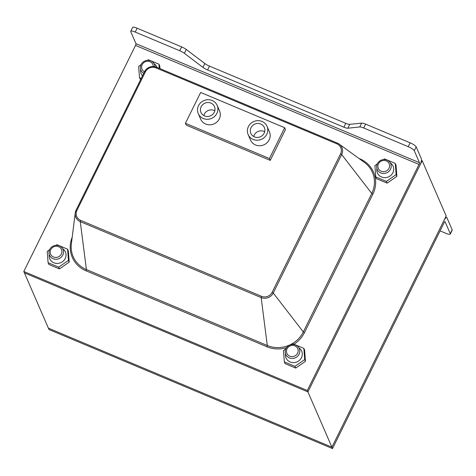 <?xml version="1.0" encoding="UTF-8"?>
<svg xmlns="http://www.w3.org/2000/svg" width="476" height="476" viewBox="0 0 476 476"><rect width="100%" height="100%" fill="white"/><g stroke="black" fill="none" stroke-linecap="round" stroke-linejoin="round"><path stroke-width="0.71" d="M421.45 160.382L422.182 160.692L307.912 391.897L24.401 272.867L23.8 271.487L135.529 45.416A1.47 0.375 112.8 0 0 135.963 43.673L130.763 31.696A5.885 1.345 -153.7 0 1 130.739 31.291A5.885 1.345 -153.7 0 1 135.214 32.053L137.124 28.203A5.885 1.345 26.3 0 0 132.643 27.435L130.739 31.291M440.092 230.884L445.816 233.294A5.885 1.345 -153.7 0 0 450.296 234.055A5.885 1.345 -153.7 0 0 450.266 233.651L452.17 229.801L446.976 217.818A5.885 1.493 112.8 0 0 446.714 217.532A5.885 1.493 112.8 0 0 443.638 221.114L331.909 447.184L332.504 448.565L48.992 329.535L48.391 328.154L331.909 447.184L48.391 328.154L24.401 272.867L307.912 391.897L307.312 390.51L23.8 271.487M422.182 160.692L446.173 215.979L331.909 447.184L307.912 391.897L419.642 165.826A5.885 1.493 112.8 0 0 421.385 158.847L416.185 146.87A5.885 1.345 26.3 0 0 410.133 142.818L365.616 124.129A5.885 1.345 26.3 0 0 361.653 123.111L359.749 126.961L347.825 128.211A5.885 1.345 26.3 0 1 343.868 127.187L207.578 69.972A5.885 1.345 26.3 0 1 202.937 67.378L184.379 53.336A5.885 1.345 -153.7 0 0 179.738 50.742L135.214 32.053M452.17 229.801A5.885 1.345 26.3 0 1 452.2 230.205L450.296 234.055M332.504 448.565L444.233 222.5A1.47 0.375 -67.2 0 1 445.006 221.602A1.47 0.375 -67.2 0 1 445.072 221.673L450.266 233.651M307.312 390.51L419.041 164.446A1.47 0.375 112.8 0 0 419.481 162.703L414.281 150.719A5.885 1.345 -153.7 0 0 408.229 146.673L363.712 127.984A5.885 1.345 -153.7 0 0 359.749 126.961M179.738 50.742L181.642 46.892A5.885 1.345 26.3 0 1 186.283 49.48L204.841 63.522A5.885 1.345 -153.7 0 0 209.482 66.116L345.772 123.338A5.885 1.345 -153.7 0 0 349.729 124.355L361.653 123.111M181.642 46.892L137.124 28.203M270.231 160.394L186.229 125.123L270.231 160.394L285.469 129.567L270.231 160.394L269.428 158.55L284.666 127.723L200.664 92.457L185.426 123.284L269.428 158.55M214.801 110.807A7.36 6.914 -23.5 0 0 214.081 110.45A7.36 6.914 -23.5 0 0 203.811 115.573M210.88 103.078A7.36 6.914 156.5 0 1 214.462 106.576A7.36 6.914 156.5 0 1 210.463 115.846A7.36 6.914 156.5 0 1 200.961 112.431A7.36 6.914 156.5 0 1 202.716 104.631A7.36 6.914 156.5 0 1 210.88 103.078M264.68 131.745A7.36 6.914 -23.5 0 0 263.96 131.394A7.36 6.914 -23.5 0 0 253.69 136.511M260.759 124.022A7.36 6.914 156.5 0 1 264.335 127.514A7.36 6.914 156.5 0 1 260.342 136.791A7.36 6.914 156.5 0 1 250.834 133.369A7.36 6.914 156.5 0 1 252.595 125.569A7.36 6.914 156.5 0 1 260.759 124.022M262.032 121.451A10.299 9.681 -23.5 0 0 250.602 123.617A10.299 9.681 -23.5 0 0 248.139 134.541A10.299 9.681 -23.5 0 0 261.443 139.325A10.299 9.681 -23.5 0 0 267.036 126.342A10.299 9.681 -23.5 0 0 262.032 121.451M267.036 126.342L269.434 131.87A10.299 9.681 156.5 0 1 263.841 144.853A10.299 9.681 156.5 0 1 250.537 140.075L248.139 134.541M212.153 100.513A10.299 9.681 -23.5 0 0 200.723 102.679A10.299 9.681 -23.5 0 0 198.26 113.603A10.299 9.681 -23.5 0 0 211.564 118.387A10.299 9.681 -23.5 0 0 217.157 105.404A10.299 9.681 -23.5 0 0 212.153 100.513M217.157 105.404L219.561 110.932A10.299 9.681 156.5 0 1 213.962 123.915A10.299 9.681 156.5 0 1 200.658 119.131L198.26 113.603M285.469 129.567L284.666 127.723M186.229 125.123L185.426 123.284M58.607 246.669A5.914 5.557 156.5 0 1 59.345 256.332A5.914 5.557 156.5 0 1 50.212 252.494A5.914 5.557 156.5 0 1 58.607 246.669M59.423 245.86A7.36 6.914 -23.5 0 0 51.259 247.413A7.36 6.914 -23.5 0 0 49.498 255.213A7.36 6.914 -23.5 0 0 53.074 258.706A7.36 6.914 -23.5 0 0 61.237 257.159A7.36 6.914 -23.5 0 0 62.999 249.353A7.36 6.914 -23.5 0 0 59.423 245.86M144.472 71.822A5.914 5.557 156.5 0 1 142.312 64.433A5.914 5.557 156.5 0 1 150.017 61.707A5.914 5.557 156.5 0 1 153.326 66.503M154.95 66.694A7.36 6.914 -23.5 0 0 154.414 64.391A7.36 6.914 -23.5 0 0 150.838 60.898A7.36 6.914 -23.5 0 0 142.675 62.445A7.36 6.914 -23.5 0 0 140.914 70.252A7.36 6.914 -23.5 0 0 143.71 73.358M386.28 160.9A5.914 5.557 156.5 0 1 387.024 170.557A5.914 5.557 156.5 0 1 377.885 166.719A5.914 5.557 156.5 0 1 386.28 160.9M387.101 160.091A7.36 6.914 -23.5 0 0 378.938 161.638A7.36 6.914 -23.5 0 0 377.176 169.438A7.36 6.914 -23.5 0 0 380.752 172.931A7.36 6.914 -23.5 0 0 388.916 171.384A7.36 6.914 -23.5 0 0 390.677 163.583A7.36 6.914 -23.5 0 0 387.101 160.091M294.864 345.862A5.914 5.557 156.5 0 1 295.608 355.518A5.914 5.557 156.5 0 1 286.475 351.687A5.914 5.557 156.5 0 1 294.864 345.862M295.685 345.052A7.36 6.914 -23.5 0 0 287.522 346.599A7.36 6.914 -23.5 0 0 285.761 354.406A7.36 6.914 -23.5 0 0 289.337 357.898A7.36 6.914 -23.5 0 0 297.5 356.351A7.36 6.914 -23.5 0 0 299.261 348.545A7.36 6.914 -23.5 0 0 295.685 345.052M285.481 353.626A8.538 8.021 -23.5 0 0 291.193 362.331A8.538 8.021 -23.5 0 0 301.344 357.928A8.538 8.021 -23.5 0 0 298.886 347.807M292.175 344.517L293.24 343.916L303.849 348.367L304.705 359.588L294.959 366.347L284.35 361.897L283.488 350.675L285.975 348.664M284.35 361.897L285.1 363.628L295.715 368.085L305.461 361.32L304.598 350.104L303.849 348.367M304.705 359.588L305.461 361.32M294.959 366.347L295.715 368.085M49.218 254.434A8.538 8.021 -23.5 0 0 54.936 263.145A8.538 8.021 -23.5 0 0 65.081 258.742A8.538 8.021 -23.5 0 0 62.624 248.621M55.912 245.324L56.977 244.724L67.586 249.174L68.449 260.396L58.697 267.161L48.088 262.704L47.225 251.489L49.712 249.472M48.088 262.704L48.844 264.442L59.452 268.892L69.198 262.127L68.336 250.911L67.586 249.174M68.449 260.396L69.198 262.127M58.697 267.161L59.452 268.892M376.897 168.665A8.538 8.021 -23.5 0 0 382.609 177.37A8.538 8.021 -23.5 0 0 392.754 172.966A8.538 8.021 -23.5 0 0 390.302 162.846M383.591 159.549L384.656 158.948L395.264 163.405L396.121 174.621L386.375 181.386L375.766 176.929L374.904 165.713L377.391 163.702M375.766 176.929L376.516 178.667L387.125 183.117L396.877 176.358L396.014 165.136L395.264 163.405M396.121 174.621L396.877 176.358M386.375 181.386L387.125 183.117M140.634 69.472A8.538 8.021 -23.5 0 0 142.491 75.833M156.979 67.372A8.538 8.021 -23.5 0 0 154.04 63.653M141.247 78.344L139.504 77.743L138.641 66.521L141.128 64.51M147.328 60.363L148.393 59.756L159.002 64.212L159.216 68.312M160.031 68.651L159.752 65.95L159.002 64.212M139.504 77.743L140.604 79.647M408.229 146.673L410.133 142.818M414.281 150.719L416.185 146.87M363.712 127.984L365.616 124.129M349.729 124.355L347.825 128.211M345.772 123.338L343.868 127.187M209.482 66.116L207.578 69.972M204.841 63.522L202.937 67.378M186.283 49.48L184.379 53.336M135.963 43.673L419.481 162.703M419.041 164.446L135.529 45.416M156.556 67.193A9.133 8.586 -23.5 0 0 144.525 71.721L76.071 210.214L75.226 213.01A9.133 8.586 -23.5 0 1 76.065 210.237L76.928 210.362L145.364 71.888L144.514 71.739L76.089 210.196M145.364 71.888A8.032 7.551 156.5 0 1 155.991 67.884L336.871 143.823A8.032 7.551 156.5 0 1 340.572 153.837L341.679 154.545L273.242 293.02L303.325 331.927A27.233 25.597 156.5 0 1 267.292 345.499L261.157 297.571A9.133 8.586 -23.5 0 0 273.242 293.02L272.129 292.318A8.032 7.551 156.5 0 1 261.502 296.316L261.157 297.571L80.271 221.632L86.412 269.559A27.233 25.597 156.5 0 1 71.37 243.861L75.226 213.01A9.133 8.586 -23.5 0 0 80.271 221.632L80.623 220.376A8.032 7.551 156.5 0 1 76.928 210.362M155.991 67.884L156.574 67.199L337.472 143.151A9.133 8.586 -23.5 0 1 339.198 144.121L337.46 143.139L336.871 143.823M261.502 296.316L80.623 220.376M341.679 154.545A9.133 8.586 -23.5 0 0 339.198 144.121L364.366 162.375A27.233 25.597 156.5 0 1 371.768 193.452L303.325 331.927L304.438 332.629L372.875 194.154L371.768 193.452L341.679 154.545M340.572 153.837L272.129 292.318M267.292 345.499L86.412 269.559L86.061 270.814L266.941 346.754L267.292 345.499M266.941 346.754A28.334 26.638 -23.5 0 0 286.623 347.617M294.031 344.184A28.334 26.638 -23.5 0 0 304.438 332.629M72.191 237.286A28.334 26.638 -23.5 0 0 86.061 270.814M372.875 194.154A28.334 26.638 -23.5 0 0 359.826 158.811L359.725 159.008M359.826 158.811L358.946 158.443M446.714 217.532L445.631 217.074M337.46 143.139L156.574 67.199C151.398 65.593 147.376 67.104 144.514 71.739"/></g></svg>

